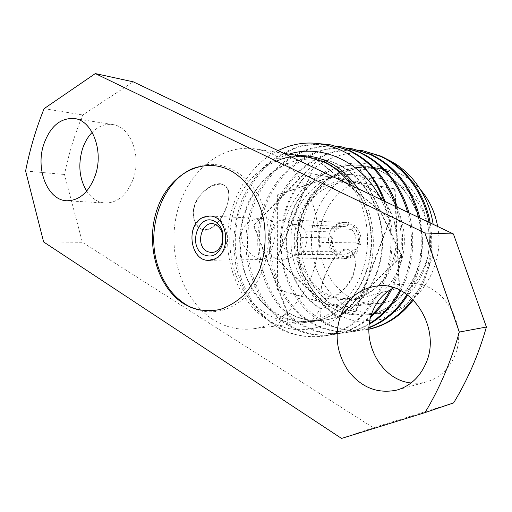 <?xml version="1.0" encoding="UTF-8"?>
<svg xmlns="http://www.w3.org/2000/svg" width="512" height="512" viewBox="0 0 512 512"><rect width="100%" height="100%" fill="white"/><g stroke="black" fill="none" stroke-linecap="round" stroke-linejoin="round"><path stroke-width="0.38" stroke-dasharray="2.56 1.92" d="M381.107 178.522C354.266 174.886 328.429 195.411 321.402 223.712C314.176 251.968 326.317 284.205 350.035 297.382C359.104 302.374 368.768 304.397 379.027 303.456C403.174 301.158 424.973 278.656 428.787 250.291C432.742 221.952 417.85 192.858 395.11 182.611L381.107 178.522L354.477 174.906L368.928 179.168C392.41 189.875 407.827 220.48 403.725 250.323C399.77 280.192 377.203 303.834 352.294 306.189C341.715 307.162 331.757 305.018 322.419 299.763C298.016 285.882 285.574 252.083 292.998 222.451C300.224 192.768 326.784 171.162 354.477 174.906M366.157 186.355C391.565 197.843 404.678 235.494 392.614 264.845C380.915 294.381 348.602 306.701 325.03 292.992C301.274 279.693 290.611 245.101 300.998 217.53C311.04 189.798 340.915 174.419 366.157 186.355M437.626 226.464C445.702 267.546 416.762 310.234 381.536 313.19C369.152 314.547 357.51 312.192 346.605 306.112C319.091 290.586 305.299 253.05 313.939 220.378C322.336 187.654 352.621 164.058 383.942 168.877L398.765 173.306C406.995 177.037 414.278 182.534 420.608 189.792M383.942 168.877L373.222 167.219C341.587 162.675 311.245 186.861 302.893 220.128C294.31 253.344 308.243 291.392 335.987 307.187C347.008 313.389 358.79 315.802 371.328 314.432C399.072 311.27 424.064 285.082 428.589 252.058C433.261 219.059 416.416 185.094 390.432 172.576L382.042 169.261L373.389 167.238C362.362 166.24 351.642 167.558 341.222 171.187L326.899 179.45C309.312 193.517 298.374 215.936 296.954 239.603C297.03 251.456 298.95 262.861 302.726 273.818C307.507 284.25 313.818 293.312 321.651 301.005C330.202 307.674 339.61 312.25 349.862 314.733L365.549 315.13C395.808 311.84 422.17 279.405 421.965 241.69C422.054 203.981 395.366 170.278 363.597 165.722C330.739 160.659 298.944 185.12 289.504 219.162C279.827 253.146 293.05 292.352 320.499 308.755L399.552 287.878L395.059 188.928L311.117 173.594L277.101 259.008L337.856 317.946L402.131 255.872L359.309 167.347L277.862 194.918L277.37 289.402L355.821 311.891L390.355 218.912L317.85 160.403L253.971 225.312L287.462 312.096C298.65 318.918 310.675 321.632 323.539 320.237C355.123 316.851 382.835 281.869 382.566 241.043C382.605 200.237 354.406 163.872 321.069 159.123C309.37 158.093 298.01 159.597 286.982 163.635C276.442 169.011 267.13 176.365 259.04 185.69C247.904 201.19 241.594 218.854 240.115 238.669C240.141 251.629 242.106 264.102 246.022 276.102C250.989 287.526 257.568 297.472 265.754 305.933C274.707 313.28 284.576 318.349 295.36 321.133L311.885 321.651C343.802 318.227 371.859 282.547 371.565 240.858C371.584 199.187 342.995 162.093 309.254 157.286C290.458 154.816 273.491 159.763 258.349 172.134C216.71 206.048 221.446 288.314 267.232 314.144C278.976 321.165 291.571 323.949 305.018 322.49C329.37 319.578 352.403 299.75 362.31 271.322C372.186 242.899 367.661 208.531 351.29 185.44M373.389 167.238L390.432 172.576L388.768 171.597C347.456 146.778 291.52 178.643 281.894 231.846C284.179 208.87 292.877 189.453 307.987 173.606C329.216 153.088 360.589 146.848 386.874 159.194M307.776 157.056C296.314 155.379 285.286 156.909 274.682 161.645L266.202 166.253L258.349 172.134C267.181 163.699 277.402 157.702 289.005 154.144M272.429 154.234L264.096 150.944L255.546 148.954C219.955 143.546 186.202 173.267 176.832 213.581C167.213 253.85 182.304 300.013 213.126 319.622C225.344 327.296 238.49 330.381 252.55 328.864C284.026 325.363 312.826 292.672 317.632 251.341C322.624 210.042 302.362 168.243 272.429 154.234M194.656 204.877C198.925 192.224 213.152 183.36 221.638 184.25C229.523 186.202 231.078 193.741 226.304 206.874C221.581 220.742 214.688 228.531 205.619 230.253C197.024 230.093 190.272 217.536 194.656 204.877M433.158 224.346L432.838 255.904L422.624 284.742L404.326 306.835L380.883 319.456L355.744 321.466L332.243 313.261L313.178 296.448L300.582 273.434L295.667 247.085L298.861 220.467L309.76 196.608L327.206 178.336L349.242 168.019L373.222 167.219C362.227 166.33 351.552 167.738 341.197 171.443L326.97 179.789C309.523 193.939 298.726 216.333 297.402 239.923C297.517 251.738 299.469 263.091 303.264 274.003C308.058 284.384 314.368 293.402 322.189 301.05L335.456 309.869C345.235 313.914 355.411 315.648 365.978 315.078C396.224 311.789 422.566 279.379 422.368 241.696C422.458 204.019 395.782 170.342 364.032 165.792C331.187 160.73 299.411 185.171 289.978 219.187C280.307 253.139 293.523 292.32 320.96 308.704L320.422 320.896C272.986 293.907 266.221 212.429 307.987 173.606M353.338 275.245C358.477 262.304 353.459 249.184 345.83 249.139C338.253 249.037 330.202 262.854 324.934 276.563C318.982 291.206 319.558 298.592 326.662 298.714C334.464 298.048 348.32 288.205 353.338 275.245M418.605 217.427C424.474 245.389 420.589 271.066 406.944 294.464M369.024 327.469L354.227 331.456C338.342 333.574 323.526 330.49 309.779 322.195C277.395 302.368 261.786 256.499 272.397 216.256C283.034 175.354 319.584 145.696 358.483 150.093M428.954 222.342C433.677 251.328 428.262 276.979 412.71 299.309M368.947 329.107L364.416 329.939C348.704 332.045 334.035 329.024 320.422 320.896M371.123 315.59C359.546 326.176 346.72 332.531 332.659 334.662C316.416 336.826 301.293 333.581 287.277 324.941C254.336 304.352 238.483 256.8 249.293 215.174C259.693 173.613 296.992 141.805 337.114 146.214M407.622 212.211C414.694 239.686 412.109 265.696 399.878 290.227M369.408 323.59C361.184 328.55 352.602 331.699 343.648 333.03C327.61 335.174 312.634 332.013 298.739 323.546C266.163 303.629 250.202 256.339 261.178 215.245C271.917 174.304 308.39 143.866 348.006 148.192M430.202 222.938C434.79 252 429.171 277.664 413.344 299.936M368.947 329.184L365.658 329.76C316.646 337.882 274.618 284.877 281.894 231.846M364.262 151.002C352.998 149.574 341.926 150.202 331.034 152.896C320.461 156.691 310.675 162.259 301.677 169.6C289.037 181.76 279.955 196.557 274.432 213.984C262.643 254.605 278.138 301.894 311.13 322.035C324.858 330.304 339.661 333.382 355.526 331.264L369.005 327.782M407.738 295.046C421.568 271.942 425.638 246.278 419.93 218.061M354.01 149.126C314.022 141.984 275.091 171.258 263.168 213.325C251.251 254.771 266.816 302.765 300.141 323.373C314.003 331.814 328.954 334.97 344.998 332.832C353.312 331.61 361.421 328.749 369.325 324.237M400.832 290.707C413.197 266.432 415.93 240.486 409.03 212.877M395.936 206.656C404.666 235.942 402.752 263.654 390.202 289.786M343.366 147.181C302.534 139.955 263.642 170.125 251.616 212.218C239.29 254.477 255.2 304.077 288.736 324.762C302.752 333.389 317.856 336.614 334.054 334.458C347.334 332.454 359.558 326.637 370.726 316.998M391.987 288.73C404.032 262.694 405.843 235.578 397.44 207.373M332.294 145.158C320.621 143.699 309.152 144.41 297.882 147.302C286.938 151.354 276.819 157.274 267.52 165.062C254.47 177.952 245.088 193.594 239.366 212C227.174 254.88 242.957 304.781 276.89 326.208C291.021 335.014 306.285 338.323 322.682 336.147C371.61 331.437 408.365 260.083 385.082 201.498M320.557 143.782L300.582 145.882C287.667 149.978 275.891 156.544 265.235 165.587C255.488 175.808 247.59 187.603 241.542 200.96C236.691 214.906 234.022 229.331 233.549 244.23L235.923 266.15C239.552 280.352 245.21 293.338 252.877 305.101C261.587 315.866 271.731 324.41 283.315 330.72C295.488 335.514 308.128 337.395 321.222 336.365C365.997 331.802 402.138 271.021 387.75 214.829L383.77 200.877M287.277 324.941L287.462 312.096L286.95 312.147L253.44 225.293L317.357 160.326L389.901 218.88L355.347 311.949L276.864 289.434L277.357 194.88L358.854 167.277L401.696 255.872L337.389 317.997L276.614 259.014L310.643 173.536L394.637 188.877L399.13 287.91L320.499 308.755L311.13 322.035M276.89 326.208L286.95 312.147C298.144 318.976 310.17 321.69 323.04 320.294C354.637 316.909 382.368 281.901 382.093 241.037C382.131 200.192 353.92 163.795 320.563 159.046L303.187 158.861C291.738 161.165 281.114 165.779 271.302 172.704C262.214 180.768 254.675 190.387 248.685 201.562C243.725 213.35 240.685 225.722 239.565 238.662L240.653 257.856C243.213 270.394 247.59 281.933 253.798 292.48C260.941 302.17 269.389 309.939 279.142 315.782C289.44 320.301 300.186 322.278 311.366 321.715C343.296 318.291 371.373 282.573 371.078 240.851C371.098 199.142 342.49 162.01 308.723 157.203C296.96 155.475 285.613 156.96 274.682 161.645C282.336 158.029 290.368 156.032 298.778 155.661M358.029 188.64C378.886 219.795 378.413 268.205 356.742 298.822C335.206 329.619 297.568 337.907 269.312 321.126C242.72 305.44 226.221 270.797 227.635 235.283C229.114 199.776 248.525 165.459 278.022 150.624M387.75 214.829L381.376 199.738M453.613 402.886L373.35 427.757L82.362 242.291L64.499 174.477C68.685 153.933 74.778 134.106 82.771 114.982L133.254 81.83M86.701 191.098C91.61 198.419 97.786 202.387 105.229 203.008C117.926 202.899 127.347 194.656 133.491 178.285C141.619 155.136 130.15 126.426 112.653 124.557C105.203 123.571 98.374 126.17 92.179 132.352M411.072 382.97C416.333 383.61 421.517 383.232 426.624 381.843C439.194 378.118 448.429 369.747 454.342 356.73C469.856 323.866 440.947 279.699 408.621 283.782C403.392 284.16 398.445 285.491 393.779 287.789M43.622 241.946L82.362 242.291M25.6 170.995L64.499 174.477M341.542 438.426L373.35 427.757M44.109 108.646L82.771 114.982M392.774 218.253C382.426 187.475 350.17 173.062 325.504 185.677C300.672 197.862 288.09 232.448 297.222 261.075C305.997 289.837 335.514 307.219 361.779 296.582C388.186 286.406 403.514 248.864 392.774 218.253M337.965 223.782C322.451 229.997 327.226 259.322 343.686 258.246L348.87 257.114C364.275 251.43 360.339 222.323 344.282 222.534L337.965 223.782M271.795 231.565C273.376 227.014 275.539 223.514 278.278 221.056L282.758 219.558C286.221 219.718 290.534 222.317 295.699 227.354C301.594 233.978 303.488 240.691 301.382 247.494C299.686 252.122 295.821 255.597 289.798 257.907L282.458 259.187C268.371 260.902 266.509 245.779 271.795 231.565M253.67 219.936C247.494 222.349 243.571 225.939 241.901 230.707C239.885 238.086 242.118 245.152 248.608 251.898C253.939 256.915 258.336 259.45 261.798 259.501L265.421 258.24C268.237 255.878 270.509 252.262 272.224 247.392C277.658 232.787 275.878 217.408 262.861 218.598L253.67 219.936M193.728 168.109C220.371 155.949 253.818 174.259 264.512 210.381C272.87 237.222 267.475 269.824 251.571 290.163C235.654 310.528 211.354 316.902 191.418 307.674M359.168 243.949C360.224 236.973 358.355 231.328 353.568 227.021L351.347 229.376C354.995 232.883 356.48 237.382 355.795 242.867L360.646 244.71C361.984 236.653 359.84 230.189 354.227 225.312L353.568 227.021M351.347 229.376L317.286 228.128L314.746 226.349L311.93 225.35L346.17 226.752L348.397 224.41C342.458 223.315 337.651 225.51 333.984 231.008L334.682 232.006C337.222 228.346 340.525 226.528 344.582 226.566L346.17 226.752M295.181 224.525L299.706 225.754C311.878 231.264 307.635 255.354 294.675 254.637L289.453 253.293C277.248 247.43 281.997 223.277 295.181 224.525L344.582 226.566M334.682 232.006L300.026 230.931L297.67 237.248L332.403 237.958L331.718 236.947C330.682 243.763 332.493 249.331 337.139 253.658L336.736 251.302L302.144 251.398L304.64 253.203L307.43 254.259L341.837 253.99L342.234 256.352C348.147 257.613 353.011 255.488 356.819 249.971L353.453 248.896C351.021 252.326 347.91 254.106 344.122 254.234L341.837 253.99M353.453 248.896L319.456 248.845L321.888 242.445L355.795 242.867M336.736 251.302C333.178 247.782 331.731 243.334 332.403 237.958M348.397 224.41L349.05 222.707C342.202 221.318 336.704 223.84 332.557 230.278L333.984 231.008M331.718 236.947L330.298 236.205C328.992 244.058 331.059 250.432 336.499 255.334L337.139 253.658M342.234 256.352L341.581 258.029C348.403 259.629 353.971 257.197 358.298 250.739L356.819 249.971M202.054 258.714C193.574 253.779 189.626 240.038 193.446 229.152C198.656 217.344 206.349 213.421 216.518 217.395C225.222 222.054 229.504 236.256 225.453 247.405C219.904 259.341 212.109 263.11 202.054 258.714M324.448 276.314C329.613 262.669 339.546 249.658 347.014 249.837C354.547 249.792 357.933 262.15 352.813 275.008C347.846 287.878 335.482 298.746 327.846 299.366C320.198 298.912 319.066 291.232 324.448 276.314M226.592 207.066C230.906 193.722 228.883 185.946 220.525 183.744C212.198 182.797 199.226 192.486 195.002 205.082C190.611 217.664 196.051 229.549 204.557 229.638C213.024 229.926 222.458 218.989 226.592 207.066M379.027 303.456L352.294 306.189M283.699 153.325L255.546 148.954M365.549 315.13L365.978 315.078M363.597 165.722L364.032 165.786M381.536 313.19L371.328 314.432M305.018 322.49L252.55 328.864M365.664 329.754L364.416 329.939M355.526 331.264L354.227 331.456M344.998 332.832L343.648 333.03M334.054 334.458L332.659 334.662M322.675 336.147L321.222 336.365M323.539 320.237L323.04 320.294M321.069 159.123L320.563 159.046M311.885 321.651L311.366 321.715M309.254 157.293L308.723 157.21M105.229 203.008L66.797 200.768M112.653 124.557L74.374 118.509M426.624 381.843L396.902 390.067M408.621 283.782L378.202 285.875M343.686 258.246L282.458 259.187M344.282 222.534L282.758 219.558M261.798 259.501L208.896 260.314M262.861 218.592L209.632 216.019M294.675 254.637L344.122 254.234"/><path stroke-width="0.77" d="M437.626 226.464C435.04 212.275 429.37 200.051 420.608 189.792M351.29 185.44C343.68 174.835 334.547 167.021 323.898 162.003L307.776 157.056L283.699 153.325M433.158 224.346C428.883 195.558 410.797 170.266 387.443 159.462L386.874 159.194M348.006 148.192L352.704 148.89L369.043 153.933C394.176 165.811 410.701 186.976 418.605 217.427M406.944 294.464C397.178 310.176 384.538 321.178 369.024 327.469M358.483 150.093L363.002 150.771L379.142 155.738C403.482 166.221 423.373 191.821 428.954 222.342M412.71 299.309C400.8 315.219 386.214 325.146 368.947 329.107M337.114 146.214L342.003 146.931L358.547 152.051C382.49 163.258 398.842 183.309 407.622 212.211M399.878 290.227C392.115 304.774 381.952 315.891 369.408 323.59M363.002 150.771L380.378 155.955C405.018 166.541 424.8 192.518 430.202 222.938M413.344 299.936C401.152 315.808 386.355 325.562 368.947 329.184M369.005 327.782C384.685 321.843 397.594 310.931 407.738 295.046M419.93 218.061C411.93 187.162 395.398 165.862 370.33 154.157L352.704 148.89M369.325 324.237C382.413 316.544 392.915 305.363 400.832 290.707M409.03 212.877C400.416 183.846 384.032 163.654 359.885 152.294L342.003 146.938M397.44 207.373C388.051 180.026 371.91 161.018 349.024 150.349L330.88 144.902L347.635 150.106C370.272 160.589 386.374 179.437 395.936 206.656M390.202 289.786C385.107 299.878 378.746 308.48 371.123 315.59M370.726 316.998C379.334 309.427 386.419 300.006 391.987 288.73M385.082 201.498C376.947 180.378 364.429 164.403 347.514 153.574C363.904 164.243 375.987 180.006 383.77 200.877M330.88 144.902L320.557 143.782M298.778 155.661C322.342 155.181 342.093 166.176 358.029 188.64M278.022 150.624C300.858 139.597 324.026 140.582 347.514 153.574M381.376 199.738C361.856 160.992 321.408 143.757 289.005 154.144M95.315 73.574L133.254 81.83L453.421 233.971L486.4 327.034C478.566 354.675 467.635 379.962 453.613 402.886L425.018 412.608L341.542 438.426L43.622 241.946L25.6 170.995C29.837 149.491 36.006 128.71 44.109 108.646L95.315 73.574L424.877 232.979L459.309 332.051C451.098 361.466 439.667 388.314 425.018 412.608M92.179 132.352C87.731 136.973 84.41 142.771 82.214 149.76C77.965 165.158 79.456 178.938 86.701 191.098M393.779 287.789C384.064 292.768 377.018 300.602 372.627 311.283C359.974 340.198 380.493 380.026 411.072 382.97M43.52 145.062C35.482 169.824 47.808 200.352 66.797 200.768C79.674 200.627 89.242 191.962 95.501 174.765C103.776 150.445 92.122 120.365 74.374 118.509C60.186 117.734 49.901 126.586 43.52 145.062M230.022 170.342C201.395 155.795 168.064 175.488 156.909 209.856C145.363 244.051 156.998 286.771 183.501 303.578C195.155 310.342 207.469 312.269 220.435 309.363C228.794 306.458 236.557 301.728 243.731 295.174C250.368 287.68 255.795 278.88 260.013 268.781C265.338 252.563 266.515 235.891 263.539 218.765C258.554 196.813 245.965 178.944 230.022 170.342M340.832 314.97C334.099 334.611 336.602 353.286 348.339 370.995C361.517 387.68 377.702 394.035 396.902 390.067C409.99 386.182 419.622 377.338 425.798 363.52C442.01 328.614 411.808 281.555 378.202 285.875C360.666 287.891 348.211 297.587 340.832 314.97M459.309 332.051L486.4 327.034M424.877 232.979L453.421 233.971M202.554 217.6C185.197 225.382 190.451 261.587 208.896 260.314L214.714 258.918C232.077 251.885 227.68 215.635 209.632 216.019L202.554 217.6M191.418 307.674C174.758 299.341 163.341 284.685 157.165 263.706C146.086 226.509 162.944 180.435 193.728 168.109M203.488 254.624C187.066 245.978 198.816 211.77 215.059 221.568C219.046 223.91 221.677 227.795 222.95 233.229L222.778 243.558C218.797 254.605 212.365 258.291 203.488 254.624M206.938 251.334C214.035 254.24 219.168 251.29 222.323 242.49L222.464 234.278C221.453 229.952 219.354 226.854 216.179 224.979C203.213 217.107 193.766 244.454 206.938 251.334M222.464 234.278L222.95 233.229M222.323 242.49L222.778 243.558"/></g></svg>
